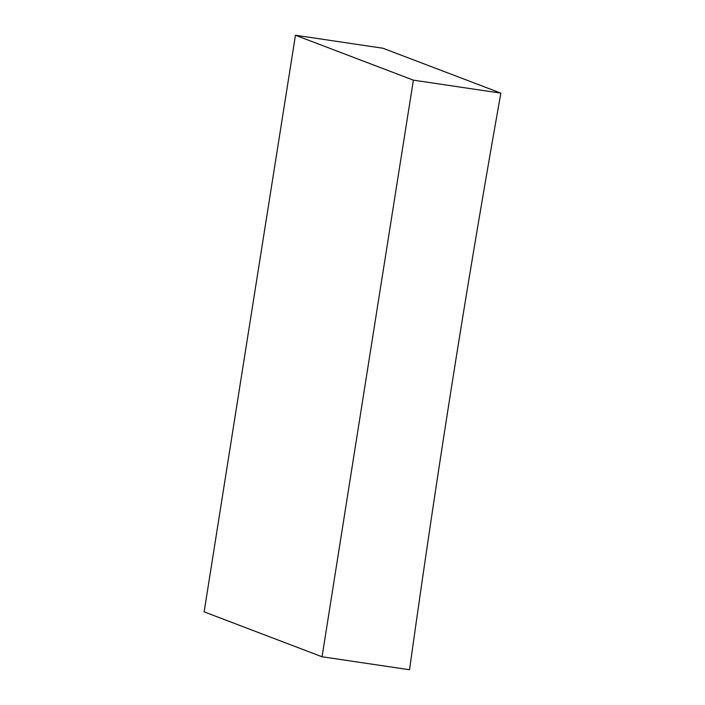 <?xml version="1.0" encoding="UTF-8"?>
<svg xmlns="http://www.w3.org/2000/svg" width="705" height="705" viewBox="0 0 705 705"><rect width="100%" height="100%" fill="white"/><g stroke="black" fill="none" stroke-linecap="round" stroke-linejoin="round"><path stroke-width="1.06" d="M413.377 80.158L500.867 93.139A15100.862 14744.626 110.8 0 0 409.543 669.75L322.053 656.769L413.377 80.158L295.457 35.25L382.947 48.231L500.867 93.139M295.457 35.25L204.133 611.861L322.053 656.769"/></g></svg>
